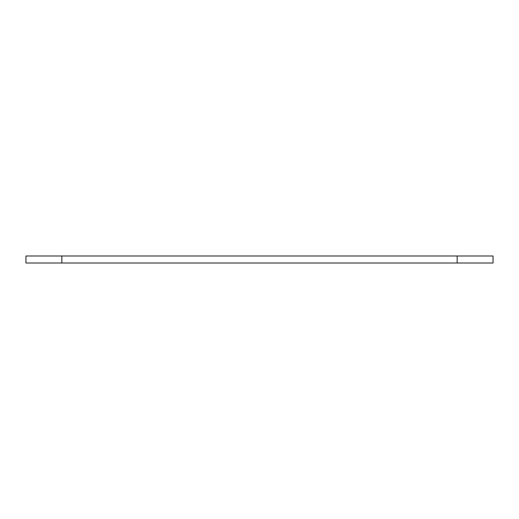 <?xml version="1.0" encoding="UTF-8"?>
<svg xmlns="http://www.w3.org/2000/svg" width="519" height="519" viewBox="0 0 519 519"><rect width="100%" height="100%" fill="white"/><g stroke="black" fill="none" stroke-linecap="round" stroke-linejoin="round"><path stroke-width="0.78" d="M61.845 263.003L25.95 263.003L25.95 255.997L61.845 255.997L61.845 263.003L457.155 263.003L457.155 255.997L61.845 255.997M457.155 255.997L493.05 255.997L493.05 263.003L457.155 263.003"/></g></svg>
